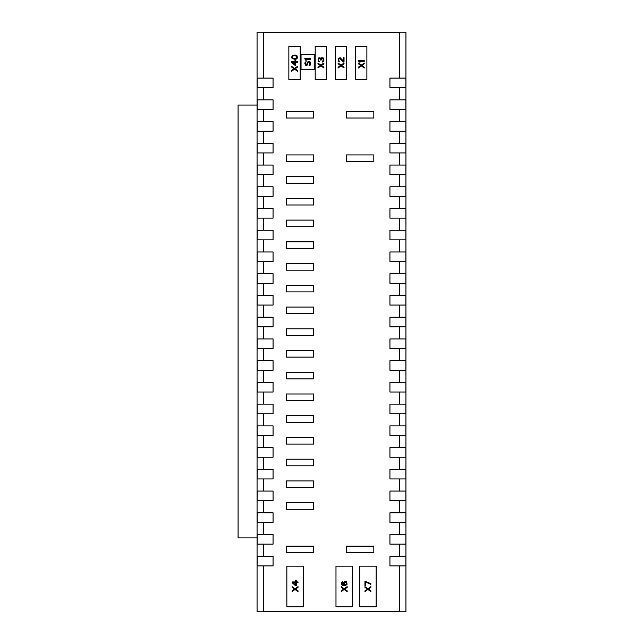 <?xml version="1.0" encoding="UTF-8"?>
<svg xmlns="http://www.w3.org/2000/svg" width="644" height="644" viewBox="0 0 644 644"><rect width="100%" height="100%" fill="white"/><g stroke="black" fill="none" stroke-linecap="round" stroke-linejoin="round"><path stroke-width="0.97" d="M286.226 183.242L286.226 176.649L313.62 176.649L313.62 183.242L286.226 183.242M399.336 565.891L399.336 611.47L263.662 611.47L263.662 565.891M263.662 556.279L263.662 544.156M263.662 534.544L263.662 522.421M263.662 512.809L263.662 500.686M263.662 491.074L263.662 478.951M263.662 469.339L263.662 457.216M263.662 447.604L263.662 435.481M263.662 425.869L263.662 413.746M263.662 404.134L263.662 392.011M263.662 382.399L263.662 370.276M263.662 360.664L263.662 348.541M263.662 338.929L263.662 326.806M263.662 317.194L263.662 305.071M263.662 295.459L263.662 283.336M263.662 273.724L263.662 261.601M263.662 251.989L263.662 239.866M263.662 230.254L263.662 218.131M263.662 208.519L263.662 196.396M263.662 186.784L263.662 174.661M263.662 165.049L263.662 152.926M263.662 143.314L263.662 131.191M263.662 121.579L263.662 109.456M263.662 99.844L263.662 87.721M263.662 78.109L263.662 32.53L399.336 32.53L399.336 78.109M399.336 87.721L399.336 99.844M399.336 109.456L399.336 121.579M399.336 131.191L399.336 143.314M399.336 152.926L399.336 165.049M399.336 174.661L399.336 186.784M399.336 196.396L399.336 208.519M399.336 218.131L399.336 230.254M399.336 239.866L399.336 251.989M399.336 261.601L399.336 273.724M399.336 283.336L399.336 295.459M399.336 305.071L399.336 317.194M399.336 326.806L399.336 338.929M399.336 348.541L399.336 360.664M399.336 370.276L399.336 382.399M399.336 392.011L399.336 404.134M399.336 413.746L399.336 425.869M399.336 435.481L399.336 447.604M399.336 457.216L399.336 469.339M399.336 478.951L399.336 491.074M399.336 500.686L399.336 512.809M399.336 522.421L399.336 534.544M399.336 544.156L399.336 556.279M389.934 556.279L405.857 556.279L405.857 565.891L389.934 565.891L389.934 556.279M405.857 370.276L389.934 370.276L389.934 360.664L405.857 360.664L405.857 370.276M405.857 348.541L389.934 348.541L389.934 338.929L405.857 338.929L405.857 348.541M405.857 326.806L389.934 326.806L389.934 317.194L405.857 317.194L405.857 326.806M405.857 305.071L389.934 305.071L389.934 295.459L405.857 295.459L405.857 305.071M405.857 283.336L389.934 283.336L389.934 273.724L405.857 273.724L405.857 283.336M405.857 261.601L389.934 261.601L389.934 251.989L405.857 251.989L405.857 261.601M405.857 239.866L389.934 239.866L389.934 230.254L405.857 230.254L405.857 239.866M405.857 218.131L389.934 218.131L389.934 208.519L405.857 208.519L405.857 218.131M405.857 196.396L389.934 196.396L389.934 186.784L405.857 186.784L405.857 196.396M405.857 174.661L389.934 174.661L389.934 165.049L405.857 165.049L405.857 174.661M405.857 152.926L389.934 152.926L389.934 143.314L405.857 143.314L405.857 152.926M405.857 131.191L389.934 131.191L389.934 121.579L405.857 121.579L405.857 131.191M405.857 109.456L389.934 109.456L389.934 99.844L405.857 99.844L405.857 109.456M405.857 87.721L389.934 87.721L389.934 78.109L405.857 78.109L405.857 87.721M257.141 360.664L273.064 360.664L273.064 370.276L257.141 370.276L257.141 360.664M257.141 382.399L273.064 382.399L273.064 392.011L257.141 392.011L257.141 382.399M257.141 404.134L273.064 404.134L273.064 413.746L257.141 413.746L257.141 404.134M257.141 425.869L273.064 425.869L273.064 435.481L257.141 435.481L257.141 425.869M257.141 447.604L273.064 447.604L273.064 457.216L257.141 457.216L257.141 447.604M257.141 469.339L273.064 469.339L273.064 478.951L257.141 478.951L257.141 469.339M257.141 491.074L273.064 491.074L273.064 500.686L257.141 500.686L257.141 491.074M257.141 512.809L273.064 512.809L273.064 522.421L257.141 522.421L257.141 512.809M257.141 534.544L273.064 534.544L273.064 544.156L257.141 544.156L257.141 534.544M257.141 556.279L273.064 556.279L273.064 565.891L257.141 565.891L257.141 556.279M257.069 32.2L405.921 32.2L405.921 611.8L257.069 611.8L257.069 32.2M257.141 78.109L273.064 78.109L273.064 87.721L257.141 87.721L257.141 78.109M257.141 99.844L273.064 99.844L273.064 109.456L257.141 109.456L257.141 99.844M257.141 121.579L273.064 121.579L273.064 131.191L257.141 131.191L257.141 121.579M257.141 143.314L273.064 143.314L273.064 152.926L257.141 152.926L257.141 143.314M257.141 165.049L273.064 165.049L273.064 174.661L257.141 174.661L257.141 165.049M257.141 186.784L273.064 186.784L273.064 196.396L257.141 196.396L257.141 186.784M257.141 208.519L273.064 208.519L273.064 218.131L257.141 218.131L257.141 208.519M257.141 230.254L273.064 230.254L273.064 239.866L257.141 239.866L257.141 230.254M257.141 251.989L273.064 251.989L273.064 261.601L257.141 261.601L257.141 251.989M257.141 273.724L273.064 273.724L273.064 283.336L257.141 283.336L257.141 273.724M257.141 295.459L273.064 295.459L273.064 305.071L257.141 305.071L257.141 295.459M257.141 317.194L273.064 317.194L273.064 326.806L257.141 326.806L257.141 317.194M257.141 338.929L273.064 338.929L273.064 348.541L257.141 348.541L257.141 338.929M405.857 544.156L389.934 544.156L389.934 534.544L405.857 534.544L405.857 544.156M405.857 522.421L389.934 522.421L389.934 512.809L405.857 512.809L405.857 522.421M405.857 500.686L389.934 500.686L389.934 491.074L405.857 491.074L405.857 500.686M405.857 478.951L389.934 478.951L389.934 469.339L405.857 469.339L405.857 478.951M405.857 457.216L389.934 457.216L389.934 447.604L405.857 447.604L405.857 457.216M405.857 435.481L389.934 435.481L389.934 425.869L405.857 425.869L405.857 435.481M405.857 413.746L389.934 413.746L389.934 404.134L405.857 404.134L405.857 413.746M405.857 392.011L389.934 392.011L389.934 382.399L405.857 382.399L405.857 392.011M366.887 46.368L366.887 79.832L355.56 79.832L355.56 46.368L366.887 46.368M364.254 63.032L364.254 63.772L361.856 65.503L364.254 67.234L364.254 67.974L361.228 65.873L358.33 67.974L358.33 67.234L360.721 65.503L358.33 63.772L358.33 63.032L361.228 65.133L364.254 63.032M358.33 60.568L364.254 60.568L364.254 61.309L359.336 61.309L360.221 62.049L359.207 62.049L358.33 60.568M335.339 46.368L346.665 46.368L346.665 79.832L335.339 79.832L335.339 46.368M344.033 63.032L344.033 63.772L341.634 65.503L344.033 67.234L344.033 67.974L341.006 65.873L338.108 67.974L338.108 67.234L340.499 65.503L338.108 63.772L338.108 63.032L341.006 65.133L344.033 63.032M344.033 62.049L343.405 62.049L339.742 58.338L338.865 58.958L338.865 60.689L339.493 61.309L339.493 61.921L338.986 61.8L338.108 59.948L338.486 58.218L340.249 57.727L343.405 61.059L343.405 57.598L344.033 57.598L344.033 62.049M315.198 46.368L326.524 46.368L326.524 79.832L315.198 79.832L315.198 46.368M323.892 63.032L323.892 63.772L321.493 65.503L323.892 67.234L323.892 67.974L320.865 65.873L317.967 67.974L317.967 67.234L320.358 65.503L317.967 63.772L317.967 63.032L320.865 65.133L323.892 63.032M323.264 57.968L321.493 57.727L320.865 58.588L320.108 57.847L318.844 57.847L318.088 58.837L318.345 61.309L319.352 61.921L318.595 60.069L318.973 58.588L320.108 58.588L320.615 60.069L321.115 60.069L321.493 58.467L322.507 58.218L323.264 59.457L322.507 62.049L323.264 61.679L323.892 60.319L323.264 57.968M288.85 46.368L300.185 46.368L300.185 79.832L288.85 79.832L288.85 46.368M297.544 66.324L297.544 67.073L295.153 68.795L297.544 70.526L297.544 71.267L294.517 69.166L291.619 71.267L291.619 70.526L294.018 68.795L291.619 67.073L291.619 66.324L294.517 68.425L297.544 66.324M291.619 62.379L295.024 65.342L295.781 65.342L295.781 62.379L297.544 62.379L297.544 61.639L295.781 61.639L295.781 60.399L295.024 60.399L295.024 61.639L291.619 61.639L291.619 62.379M295.153 59.409L292.126 58.548L291.619 57.187L292.505 55.456L295.153 54.965L297.045 55.835L297.423 57.928L296.667 58.918L295.153 59.409M295.024 64.472L292.626 62.379L295.024 62.379L295.024 64.472M294.139 58.797L292.376 57.807L292.626 56.205L294.139 55.585L296.538 56.205L296.538 58.177L294.139 58.797M314.216 54.37L314.216 69.52L301.038 69.52L301.038 54.37L314.216 54.37M306.117 61.502L305.489 63.724L306.496 64.585L308.138 61.373L309.772 61.373L310.658 62.983L310.15 65.205L309.015 65.696L309.901 63.973L309.144 61.872L308.138 62.484L307.124 65.205L305.61 65.205L304.733 63.104L306.117 61.502M304.733 58.66L310.658 58.66L310.658 59.401L305.739 59.401L306.625 60.142L305.61 60.142L304.733 58.66M286.226 111.444L313.62 111.444L313.62 118.037L286.226 118.037L286.226 111.444M313.62 154.914L313.62 161.507L286.226 161.507L286.226 154.914L313.62 154.914M286.226 546.144L313.62 546.144L313.62 552.737L286.226 552.737L286.226 546.144M373.818 111.444L373.818 118.037L346.424 118.037L346.424 111.444L373.818 111.444M346.424 552.737L346.424 546.144L373.818 546.144L373.818 552.737L346.424 552.737M346.424 154.914L373.818 154.914L373.818 161.507L346.424 161.507L346.424 154.914M376.152 566.173L376.152 606.745L359.682 606.745L359.682 566.173L376.152 566.173M370.88 586.652L370.88 587.392L368.481 589.123L370.88 590.854L370.88 591.595L367.853 589.493L364.955 591.595L364.955 590.854L367.346 589.123L364.955 587.392L364.955 586.652L367.853 588.753L370.88 586.652M364.955 581.218L370.88 583.689L370.88 584.43L365.583 581.959L365.583 585.662L364.955 585.662L364.955 581.218M352.453 566.173L352.453 606.745L335.983 606.745L335.983 566.173L352.453 566.173M347.18 586.652L347.18 587.392L344.782 589.123L347.18 590.854L347.18 591.595L344.154 589.493L341.256 591.595L341.256 590.854L343.646 589.123L341.256 587.392L341.256 586.652L344.154 588.753L347.18 586.652M344.282 581.468L343.397 583.07L344.025 585.05L342.012 584.18L342.64 581.468L341.376 582.579L341.376 584.309L342.262 585.291L345.538 585.541L347.052 584.309L346.673 581.838L345.538 581.218L344.282 581.468M344.661 581.959L346.424 582.579L346.553 583.81L345.796 584.8L344.154 584.18L344.661 581.959M286.226 204.977L286.226 198.384L313.62 198.384L313.62 204.977L286.226 204.977M286.226 226.712L286.226 220.119L313.62 220.119L313.62 226.712L286.226 226.712M286.226 248.447L286.226 241.854L313.62 241.854L313.62 248.447L286.226 248.447M286.226 270.182L286.226 263.589L313.62 263.589L313.62 270.182L286.226 270.182M286.226 291.917L286.226 285.324L313.62 285.324L313.62 291.917L286.226 291.917M286.226 313.652L286.226 307.059L313.62 307.059L313.62 313.652L286.226 313.652M286.226 335.387L286.226 328.794L313.62 328.794L313.62 335.387L286.226 335.387M286.226 357.122L286.226 350.529L313.62 350.529L313.62 357.122L286.226 357.122M286.226 378.857L286.226 372.264L313.62 372.264L313.62 378.857L286.226 378.857M286.226 400.592L286.226 393.999L313.62 393.999L313.62 400.592L286.226 400.592M286.226 422.327L286.226 415.734L313.62 415.734L313.62 422.327L286.226 422.327M286.226 444.062L286.226 437.469L313.62 437.469L313.62 444.062L286.226 444.062M286.226 465.797L286.226 459.204L313.62 459.204L313.62 465.797L286.226 465.797M286.226 487.532L286.226 480.939L313.62 480.939L313.62 487.532L286.226 487.532M286.226 509.267L286.226 502.674L313.62 502.674L313.62 509.267L286.226 509.267M303.308 566.173L303.308 606.745L286.846 606.745L286.846 566.173L303.308 566.173M298.035 586.652L298.035 587.392L295.644 589.123L298.035 590.854L298.035 591.595L295.008 589.493L292.11 591.595L292.11 590.854L294.509 589.123L292.11 587.392L292.11 586.652L295.008 588.753L298.035 586.652M292.11 582.699L295.516 585.662L296.272 585.662L296.272 582.699L298.035 582.699L298.035 581.959L296.272 581.959L296.272 580.727L295.516 580.727L295.516 581.959L292.11 581.959L292.11 582.699M295.516 584.8L293.117 582.699L295.516 582.699L295.516 584.8M257.069 537.901L238.079 537.901L238.079 105.044L257.069 105.044"/></g></svg>
